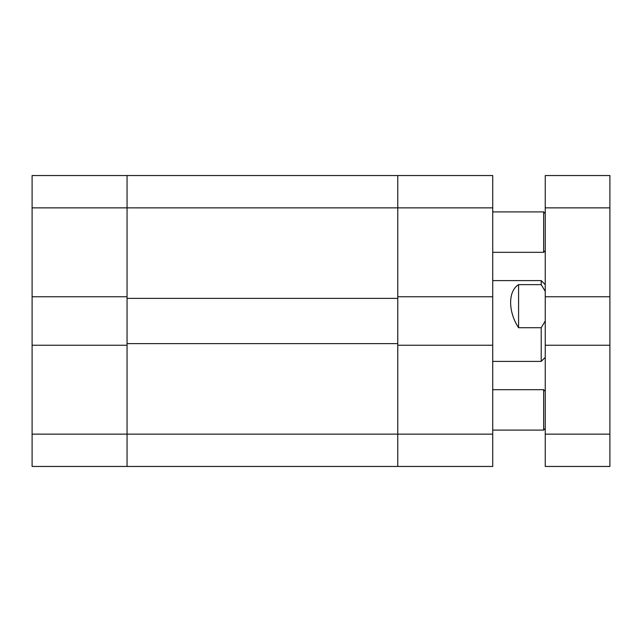 <?xml version="1.0" encoding="UTF-8"?>
<svg xmlns="http://www.w3.org/2000/svg" width="642" height="642" viewBox="0 0 642 642"><rect width="100%" height="100%" fill="white"/><g stroke="black" fill="none" stroke-linecap="round" stroke-linejoin="round"><path stroke-width="0.96" d="M492.727 296.756L492.727 345.244L397.767 345.244L397.767 434.136L492.727 434.136L492.727 466.461L397.767 466.461L397.767 207.864L127.052 207.864L127.052 296.756L32.1 296.756L32.1 175.539L127.052 175.539L127.052 207.864L127.052 175.539L397.767 175.539L397.767 207.864L397.767 175.539L492.727 175.539L492.727 207.864L397.767 207.864L397.767 296.756L492.727 296.756L492.727 207.864M492.727 434.136L492.727 345.244M32.1 207.864L127.052 207.864L127.052 434.136L397.767 434.136L397.767 466.461L127.052 466.461L127.052 345.244L32.1 345.244L32.1 434.136L127.052 434.136L127.052 466.461L32.1 466.461L32.1 434.136M397.767 343.63L127.052 343.63M397.767 298.37L127.052 298.37M32.1 296.756L32.1 345.244M492.727 361.406L541.214 361.406L541.214 327.733L518.584 327.733C507.974 311.587 507.974 291.059 518.584 284.639L541.214 284.639L541.214 280.594L545.251 284.639M541.214 284.639L545.251 291.38M545.251 320.992L541.214 327.733M518.584 284.639L518.584 327.733M492.727 252.314L543.638 252.314L543.638 211.908L545.251 213.521M545.251 207.864L545.251 175.539L609.9 175.539L609.9 207.864L545.251 207.864L545.251 296.756L609.9 296.756L609.9 207.864M609.9 296.756L609.9 466.461L545.251 466.461L545.251 434.136L609.9 434.136M545.251 296.756L545.251 434.136M545.251 345.244L609.9 345.244M545.251 428.479L543.638 430.092L543.638 389.686L492.727 389.686M492.727 280.594L541.214 280.594M545.251 357.361L541.214 361.406M492.727 211.908L543.638 211.908M545.251 250.693L543.638 252.314M492.727 430.092L543.638 430.092M545.251 391.307L543.638 389.686"/></g></svg>
